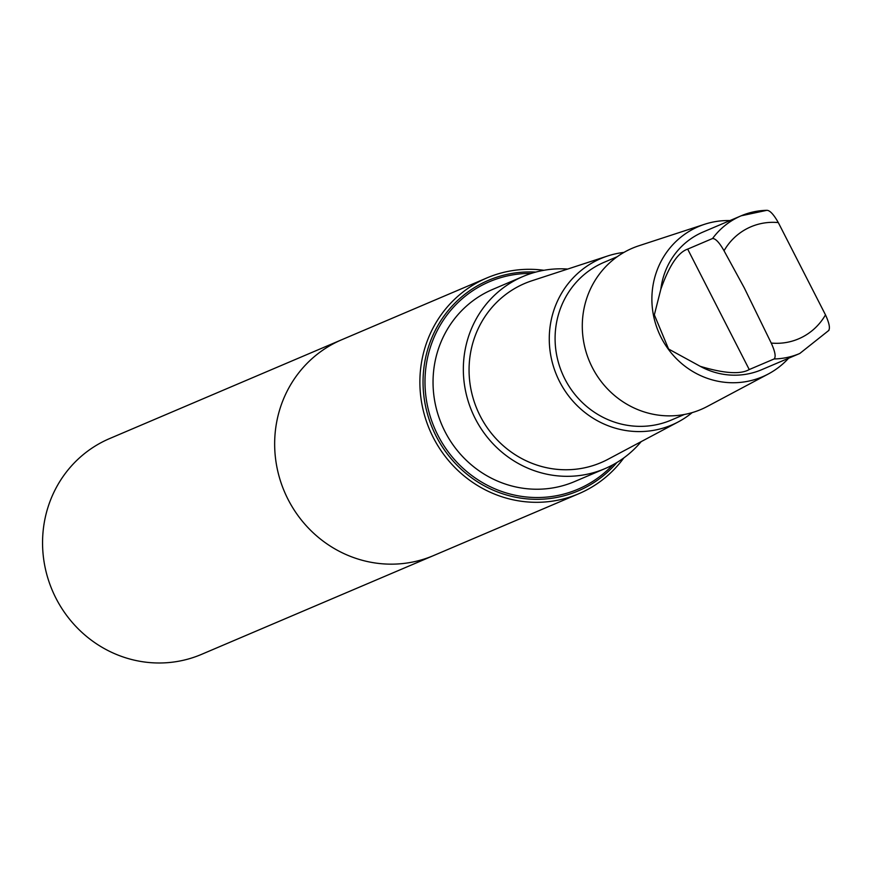 <?xml version="1.0" encoding="UTF-8"?>
<svg xmlns="http://www.w3.org/2000/svg" width="873" height="873" viewBox="0 0 873 873"><rect width="100%" height="100%" fill="white"/><g stroke="black" fill="none" stroke-linecap="round" stroke-linejoin="round"><path stroke-width="1.31" d="M578.832 493.703L433.597 555.555A117.277 112.213 -113.1 0 1 276.861 466.913A117.277 112.213 -113.1 0 1 341.714 339.75L109.616 438.573A117.277 112.213 66.9 0 0 44.763 565.748A117.277 112.213 66.9 0 0 201.51 654.379L433.597 555.555A117.277 112.213 -113.1 0 1 276.861 466.913A117.277 112.213 -113.1 0 1 341.714 339.75L486.938 277.92A117.277 112.202 66.9 0 0 422.085 405.072A117.277 112.202 66.9 0 0 578.832 493.703A117.277 112.202 66.9 0 0 623.824 457.91M700.255 366.333C724.208 373.502 740.544 374.582 749.241 369.552L774.133 358.956C776.097 356.904 775.126 351.601 771.219 343.056L744.265 287.861L724.033 250.769C719.385 242.552 715.554 238.471 712.554 238.515L687.673 249.111C678.07 252.33 669.133 265.708 660.839 289.236L654.346 314.847L668.576 349.025L700.255 366.333A74.816 71.586 66.9 0 0 761.671 369.705L799.788 353.478L828.946 330.321M766.821 210.328A74.816 71.586 66.9 0 0 741.166 215.806L766.821 210.328C769.811 210.273 773.642 214.354 778.301 222.582L825.487 314.869C829.394 323.403 830.365 328.706 828.401 330.769M543.934 270.281A117.277 112.202 66.9 0 0 486.938 277.92M623.944 252.406A90.465 86.558 66.9 0 0 607.695 255.975L531.952 280.746A97.361 93.16 66.9 0 0 470.896 389.031A97.361 93.16 66.9 0 0 607.979 459.296L678.332 421.866A90.465 86.558 66.9 0 0 692.169 412.623M567.679 269.059A104.444 99.926 66.9 0 0 523.058 276.479A104.444 99.926 66.9 0 0 472.031 411.718A104.444 99.926 66.9 0 0 604.891 468.659A104.444 99.926 66.9 0 0 641.164 441.64M607.695 255.975A90.465 86.558 66.9 0 0 550.972 356.577A90.465 86.558 66.9 0 0 678.332 421.866M617.222 256.717L604.116 262.304A85.74 82.029 66.9 0 0 556.701 355.267A85.74 82.029 66.9 0 0 671.293 420.066L684.388 414.479M729.97 220.574A81.636 78.112 66.9 0 0 704.609 224.274L638.883 245.771A87.616 83.841 66.9 0 0 583.939 343.22A87.616 83.841 66.9 0 0 707.305 406.447L768.349 373.971A81.636 78.112 66.9 0 0 788.592 358.246M704.609 224.274A81.636 78.112 66.9 0 0 653.419 315.055A81.636 78.112 66.9 0 0 768.349 373.971M712.554 238.515A74.816 71.586 66.9 0 1 741.166 215.806L703.049 232.032A74.816 71.586 66.9 0 0 660.839 289.236M523.058 276.479L492.765 289.378A104.444 99.926 66.9 0 0 441.738 424.627A104.444 99.926 66.9 0 0 574.598 481.569L604.891 468.659M612.813 464.851A112.803 107.925 -113.1 0 1 503.786 492.176A112.803 107.925 -113.1 0 1 427.115 404.003A112.803 107.925 -113.1 0 1 531.297 273.413M774.133 358.956A74.816 71.586 66.9 0 0 799.788 353.478M771.219 343.056A60.892 58.262 66.9 0 0 825.487 314.869M778.301 222.582A60.892 58.262 66.9 0 0 724.033 250.769M535.793 272.092A114.45 109.507 66.9 0 0 425.195 404.428A114.45 109.507 66.9 0 0 505.347 494.642A114.45 109.507 66.9 0 0 616.884 462.526M687.673 249.111L749.241 369.552"/></g></svg>
